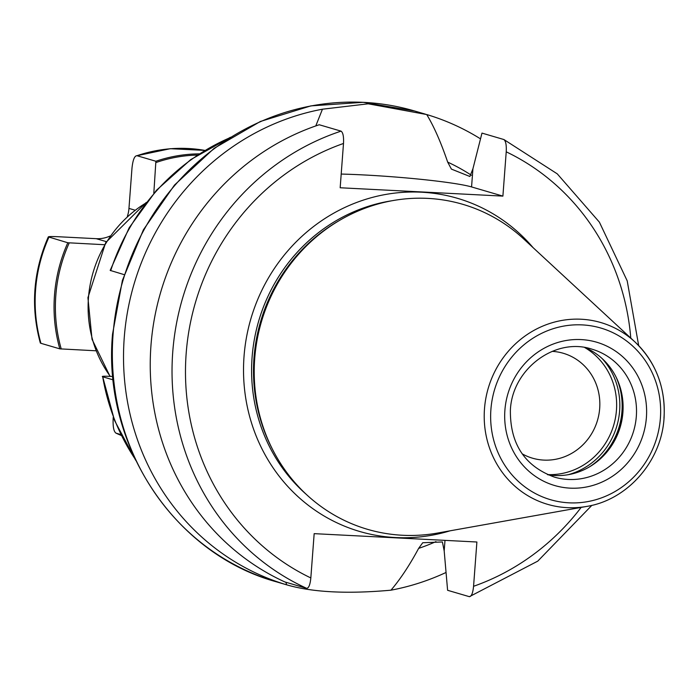 <?xml version="1.0" encoding="UTF-8"?>
<svg xmlns="http://www.w3.org/2000/svg" width="699" height="699" viewBox="0 0 699 699"><rect width="100%" height="100%" fill="white"/><g stroke="black" fill="none" stroke-linecap="round" stroke-linejoin="round"><path stroke-width="1.05" d="M230.399 137.284L190.731 159.608L156.436 190.277L129.158 227.804L110.171 270.399L124.177 274.646M135.064 458.937A213.344 201.845 -73.7 0 1 102.709 376.787L113.186 379.863M112.862 376.508L109.848 376.359C103.67 376.088 101.294 376.228 102.709 376.787L114.522 420.457L135.72 460.309M315.782 125.934L322.449 109.201A245.349 232.12 106.3 0 0 124.239 337.766A245.349 232.12 106.3 0 0 286.686 584.836L285.856 582.232M322.449 109.201L368.216 103.81L426.722 114.549C433.887 126.309 440.868 142.159 447.675 162.107A207.647 196.454 -73.7 0 1 471.388 175.248M480.51 138.856A245.349 232.12 106.3 0 0 426.722 114.549M435.958 541.629A207.647 196.454 -73.7 0 1 418.631 548.383C409.579 565.238 400.352 579.174 390.959 590.183A245.349 232.12 106.3 0 0 446.041 572.472M447.675 162.107L451.405 169.097L469.885 176.498L472.926 168.782L471.563 186.93A85.872 6.116 4.3 0 0 341.199 174.06M444.992 540.362L444.188 550.961L442.406 541.961L422.729 542.739L418.631 548.383M341.042 131.141L319.251 124.754A245.349 232.12 -73.7 0 0 150.958 345.594A245.349 232.12 -73.7 0 0 284.877 581.952L306.66 588.331A245.349 232.12 -73.7 0 1 172.749 351.981A245.349 232.12 -73.7 0 1 341.042 131.141C343.034 132.513 343.847 136.628 343.497 143.47L340.168 187.76L502.896 196.113L471.563 186.93M638.685 345.612L627.204 280.849L599.393 222.16L557.269 173.859L503.918 139.547L481.978 133.098L472.926 168.782M503.769 139.485C505.761 140.875 506.583 144.99 506.225 151.823L502.896 196.113M444.188 550.961L447.605 590.297L469.387 596.684C471.502 596.509 472.891 593.049 473.564 586.295L476.893 542.005L314.166 533.652L310.828 577.942C310.164 584.687 308.775 588.147 306.66 588.331M390.959 590.183C347.324 594.124 312.567 592.341 286.686 584.836L276.524 581.856A245.349 232.12 106.3 0 1 113.063 334.489A245.349 232.12 106.3 0 1 414.533 110.975L363.139 102.316L310.88 105.881L260.369 121.477L214.147 148.319L174.514 185.034L143.417 229.788L122.412 280.351L112.53 334.209C102.29 445.001 174.191 553.923 276.524 581.856M591.861 505.351L537.776 561.131L469.387 596.684M586.749 506.417L437.557 533.049A169.341 160.211 -73.7 0 1 265.192 432.716A169.341 160.211 -73.7 0 1 254.707 358.596A169.341 160.211 106.3 0 1 324.493 230.399A169.341 160.211 106.3 0 1 523.743 238.997L634.954 341.951A94.715 89.612 106.3 0 0 541.183 326.783A94.715 89.612 106.3 0 0 484.486 408.845A94.715 89.612 106.3 0 0 586.749 506.417C627.641 499.881 661.551 461.069 664.05 418.124C665.701 387.753 656.003 362.362 634.954 341.951A94.715 89.612 106.3 0 1 663.971 418.054M585.107 347.595A66.667 63.076 106.3 0 1 618.772 383.253A66.667 63.076 106.3 0 1 622.905 412.436A66.667 63.076 -73.7 0 1 595.426 462.913A66.667 63.076 -73.7 0 1 547.833 474.752M522.127 453.8A54.671 51.726 -73.7 0 0 532.507 458.186A54.671 51.726 -73.7 0 0 599.681 408.382A54.671 51.726 106.3 0 0 563.254 353.266A54.671 51.726 106.3 0 0 552.149 351.361M199.154 153.867A149.341 141.285 106.3 0 0 155.886 161.251L136.987 155.711A149.341 141.285 106.3 0 1 204.755 150.381L170.285 148.695L136.987 155.711C134.531 155.72 132.854 159.905 131.971 168.267L128.957 208.407A32.005 30.275 -73.7 0 1 127.367 216.393M110.031 236.026A32.005 30.275 -73.7 0 1 96.235 238.682L106.3 241.627M40.926 343.314L59.826 348.853A149.341 141.285 -73.7 0 1 67.803 242.754L48.318 236.874C33.176 271.57 30.511 306.957 40.332 343.026L40.926 343.314A149.341 141.285 -73.7 0 1 48.904 237.214C47.191 236.542 50.223 236.384 58 236.716L96.235 238.682M121.207 435.442A149.341 141.285 -73.7 0 1 116.121 433.197C113.771 431.781 112.792 426.809 113.168 418.308L113.255 417.216M120.77 434.56L115.92 433.127M59.826 348.853L95.903 350.784M155.886 161.251L153.815 193.239M197.328 155.064A148.275 140.281 106.3 0 0 156.13 162.483M104.439 244.711L67.803 242.754M69.218 242.903A148.275 140.281 106.3 0 0 61.241 349.011M473.564 586.295A234.681 222.029 106.3 0 0 581.14 507.422M630.778 338.08A234.681 222.029 106.3 0 0 506.225 151.823M343.497 143.47A234.681 222.029 106.3 0 0 186.17 353.476A234.681 222.029 106.3 0 0 310.828 577.942M533.136 247.691A173.605 164.248 106.3 0 0 356.927 202.361A173.605 164.248 106.3 0 0 244.03 356.438A173.605 164.248 -73.7 0 0 450.156 530.794M392.104 200.727A167.21 158.192 106.3 0 0 252.086 357.338A167.21 158.192 -73.7 0 0 306.083 494.202M272.234 448.819A167.21 158.192 -73.7 0 1 253.99 357.897A167.21 158.192 106.3 0 1 339.111 220.657M324.493 230.399L323.296 231.29A167.428 158.402 106.3 0 0 254.305 358.037A167.428 158.402 -73.7 0 0 264.668 431.327L265.192 432.716M660.389 418.212A89.437 84.614 106.3 0 0 582.337 324.904A89.437 84.614 106.3 0 0 490.899 409.518A89.437 84.614 106.3 0 0 568.96 502.826A89.437 84.614 106.3 0 0 660.389 418.212M504.896 410.234A74.671 70.643 106.3 0 0 570.061 488.138A74.671 70.643 106.3 0 0 646.4 417.495A74.671 70.643 106.3 0 0 581.227 339.592A74.671 70.643 106.3 0 0 504.896 410.234M554.403 477.111A66.667 63.076 106.3 0 0 636.326 416.377A66.667 63.076 106.3 0 0 591.913 349.159C555.478 336.901 512.166 368.81 510.384 410.103C510.025 443.874 524.704 466.207 554.403 477.111M594.5 463.586A69.655 65.898 -73.7 0 0 622.267 411.571A69.655 65.898 106.3 0 0 618.362 382.187M616.151 377.215A69.874 66.099 106.3 0 1 621.961 411.431A69.874 66.099 -73.7 0 1 589.956 466.574M568.147 474.708A69.874 66.099 -73.7 0 0 619.637 410.75A69.874 66.099 106.3 0 0 602.18 358.596M584.714 347.525A67.995 64.325 106.3 0 1 616.448 410.243A67.995 64.325 -73.7 0 1 547.466 474.595M229.106 138.087A213.344 201.845 106.3 0 0 110.687 270.688M110.302 376.377A117.336 111.01 -73.7 0 1 88.45 297.949A117.336 111.01 106.3 0 1 145.724 203.103M128.957 208.407L134.855 210.137M425.438 114.173L414.533 110.975M110.031 376.368L92.023 339.295L87.925 297.669L105.663 242.667L146.248 202.43M121.207 435.46L115.929 433.127"/></g></svg>
